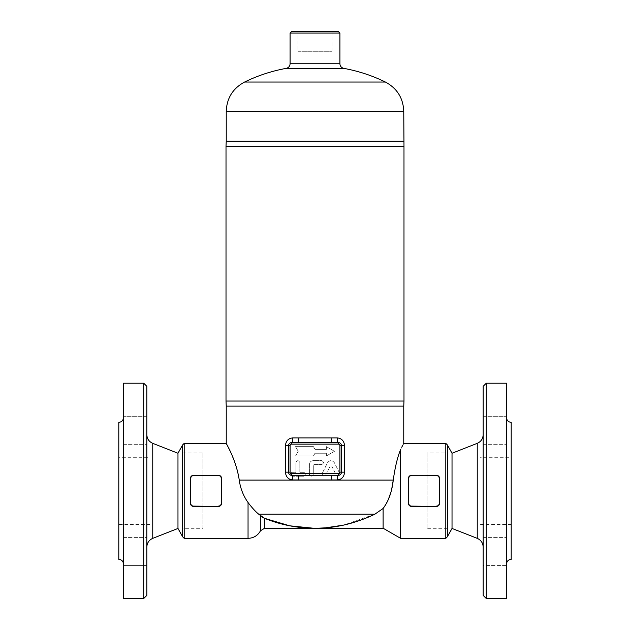 <?xml version="1.0" encoding="UTF-8"?>
<svg xmlns="http://www.w3.org/2000/svg" width="630" height="630" viewBox="0 0 630 630"><rect width="100%" height="100%" fill="white"/><g stroke="black" fill="none" stroke-linecap="round" stroke-linejoin="round"><path stroke-width="0.47" stroke-dasharray="3.15 2.36" d="M447.355 444.914L447.355 536.784M452.025 453.246L452.025 528.452M218.46 506.425L193.544 506.425A3.111 3.111 0 0 1 190.433 503.307L190.433 496.283L190.74 503.307A2.804 2.804 0 0 0 193.544 506.11L218.46 506.425A3.111 3.111 0 0 0 221.571 503.307L221.563 478.131M190.74 485.423L190.433 478.39L190.433 503.307C190.591 505.173 191.63 506.213 193.544 506.425L191.654 505.78M221.264 478.39A2.804 2.804 0 0 0 218.46 475.595L193.544 475.28C191.63 475.492 190.591 476.524 190.433 478.39A3.111 3.111 0 0 1 193.544 475.28C191.63 475.492 190.591 476.524 190.433 478.39L190.74 496.283M221.264 496.283L221.264 485.423M218.46 475.28A3.111 3.111 0 0 1 221.571 478.39M221.335 504.504L221.563 503.575M221.335 477.201L220.909 476.477M219.909 475.642L219.24 475.382M191.055 505.181L190.433 503.307L190.433 496.283M408.736 503.307A2.804 2.804 0 0 0 411.54 506.11L436.456 506.425C438.37 506.213 439.409 505.173 439.567 503.307L439.26 496.283L439.567 503.307A3.111 3.111 0 0 1 436.456 506.425L411.54 506.425A3.111 3.111 0 0 1 408.429 503.307L408.736 496.283L408.437 503.575M438.96 476.54L439.567 478.39L439.26 485.423L439.26 478.39A2.804 2.804 0 0 0 436.456 475.595L427.116 475.595M409.051 476.524L408.429 478.39L408.429 485.423L408.429 478.39A3.111 3.111 0 0 1 411.54 475.28L411.54 475.595A2.804 2.804 0 0 0 408.736 478.39L408.736 485.423L408.429 478.39C408.587 476.524 409.626 475.492 411.54 475.28L436.456 475.28A3.111 3.111 0 0 1 439.567 478.39L439.567 485.423L439.567 478.39C439.409 476.524 438.37 475.492 436.456 475.28L411.54 475.28L436.456 475.595M408.736 485.423L408.429 496.283M408.429 485.423L408.736 496.283M439.26 496.283L439.567 485.423M439.567 496.283L439.26 485.423M408.665 504.504L409.091 505.228M410.091 506.063L410.76 506.323M445.796 538.343L445.796 443.363M403.365 444.087L402.838 445.095M401.885 446.953L400.641 449.474L400.641 538.343M184.204 443.363L184.204 538.343M182.645 536.784L182.645 444.914M239.243 480.013L238.006 473.366M236.715 468.342L233.399 458.656M232.163 455.632L229.934 450.67M228.162 447.04L227.202 445.182M226.619 444.063L226.241 443.363M261.789 516.891L258.709 514.198C255.662 511.757 252.11 507.867 248.047 502.527C243.29 495.771 240.353 488.289 239.25 480.068L393.262 480.068C395.065 467.161 397.522 456.963 400.641 449.474M341.468 445.694L341.468 472.169L340.712 474.209M331.986 442.583L338.877 442.622M339.751 442.914L341.169 444.355M340.216 474.666L339.657 474.996M339.468 475.075L331.986 475.28M298.014 475.28L291.643 475.28C289.776 475.122 288.737 474.083 288.532 472.169L288.532 445.694C288.737 443.78 289.776 442.74 291.643 442.583L298.014 442.583M403.759 406.122L226.241 406.122M322.214 473.406C322.261 476.233 323.426 476.808 325.694 475.13L330.262 465.94L331.656 465.94L336.223 475.13C338.483 476.823 339.649 476.248 339.712 473.406L334.443 462.806C332.136 459.963 329.805 459.963 327.474 462.806L322.214 473.406L327.474 462.806C329.805 459.963 332.136 459.963 334.443 462.806L339.712 473.406C339.649 476.241 338.483 476.823 336.223 475.13L331.656 465.94L330.262 465.94L325.694 475.13C323.426 476.808 322.261 476.233 322.214 473.406M292.029 472.319C289.532 473.618 289.532 474.918 292.029 476.217L303.707 476.217C306.219 474.918 306.219 473.618 303.707 472.319L299.817 472.319L299.817 462.593C298.518 460.073 297.218 460.073 295.927 462.593L295.927 472.319L292.029 472.319L295.927 472.319L295.927 462.593C297.218 460.073 298.518 460.073 299.817 462.593L299.817 472.319L303.707 472.319C306.219 473.618 306.219 474.918 303.707 476.217L292.029 476.217C289.532 474.918 289.532 473.618 292.029 472.319M309.393 474.264C310.692 476.776 311.992 476.776 313.283 474.264L313.283 465.318L314.063 464.538L321.615 464.538C324.127 463.239 324.127 461.94 321.615 460.64L313.283 460.64C310.921 460.877 309.629 462.168 309.393 464.538L309.393 474.264L309.393 464.538C309.629 462.168 310.921 460.877 313.283 460.64L321.615 460.64C324.127 461.94 324.127 463.239 321.615 464.538L314.063 464.538L313.283 465.318L313.283 474.264C311.992 476.776 310.692 476.776 309.393 474.264M298.234 451.3L295.533 455.97L313.425 455.97L315 453.246L326.371 453.246L326.371 455.97L334.467 451.3L326.371 446.631L326.371 449.355L315 449.355L313.425 446.631L295.533 446.631L298.234 451.3L295.533 446.631L313.425 446.631L315 449.355L326.371 449.355L326.371 446.631L334.467 451.3L326.371 455.97L326.371 453.246L315 453.246L313.425 455.97L295.533 455.97L298.234 451.3M403.988 146.223L226.012 146.223M226.241 141.144L403.759 141.144M226.012 401.042L403.988 401.042M298.029 31.5L331.971 31.5L298.029 31.5L298.029 51.739L331.971 51.739L298.029 51.739M339.916 33.059L290.084 33.059M291.643 31.5L338.357 31.5M391.616 489.667L391.072 491.762M388.23 499.81L383.111 508.473L383.111 528.223M258.709 514.198L374.866 514.198L343.634 525.105L331.411 527.239L321.568 528.09M320.355 528.137L319.064 528.176M318.118 528.2L316.362 528.223M313.638 528.223L306.873 528.003M305.085 527.885L289.666 525.806L264.647 518.356L264.647 528.223M264.584 518.325L263.946 518.057M263.513 517.86L262.993 517.592M480.052 457.293L480.052 524.404L480.052 457.293L511.198 457.293L511.198 524.404L511.198 457.293M486.281 383.205L486.281 598.5M483.171 595.389L483.171 386.316M506.528 383.205L506.528 598.5M483.171 547.045L483.171 434.653L483.171 547.045M506.528 546.627L506.528 443.465L506.528 565.425L483.171 565.425L483.171 537.398L483.171 565.425L483.171 537.398L483.171 565.425L506.528 565.425L506.78 540.776M483.171 430.29L483.171 444.308L483.171 430.29M483.171 416.28L483.171 444.308L483.171 416.28L506.528 416.28L483.171 416.28M511.198 422.336L511.198 559.361M506.685 437.96L506.528 416.28L506.78 439.425M506.528 443.465L506.528 435.078M177.975 453.246L177.975 528.452M146.829 547.045L146.829 434.653L146.829 547.045M123.472 383.205L123.472 598.5M123.472 443.465L123.472 538.24L123.204 440.205M123.472 538.24L123.472 565.425L123.22 540.831M118.802 422.336L118.802 559.361M118.802 457.293L118.802 524.404L118.802 457.293L149.948 457.293L149.948 524.404L149.948 457.293M146.829 565.425L146.829 537.398L146.829 565.425L146.829 537.398L146.829 565.425L123.472 565.425L146.829 565.425M146.829 430.29L146.829 444.308L146.829 430.29M146.829 416.28L146.829 444.308L146.829 416.28L123.472 416.28L146.829 416.28M123.346 437.559L123.22 439.48M123.204 541.501L123.22 542.217M146.829 386.316L146.829 595.389M143.719 598.5L143.719 383.205M447.355 452.978L447.355 528.727L447.355 452.978L427.116 452.978L427.116 528.727L427.116 452.978M182.645 528.727L182.645 452.978L182.645 528.727L202.884 528.727L202.884 452.978L202.884 528.727M218.46 506.11A2.804 2.804 0 0 0 221.264 503.307M193.544 475.28L193.544 475.595A2.804 2.804 0 0 0 190.74 478.39M218.46 475.595L193.544 475.595M436.456 506.11A2.804 2.804 0 0 0 439.26 503.307M248.047 502.527L248.047 538.343M290.084 63.756L339.916 63.756M343.752 68.355L286.248 68.355M244.59 82.042L385.41 82.042M226.241 111.415L403.759 111.415M260.497 530.751L260.497 515.86M477.241 443.347L477.241 538.351M152.759 443.347L152.759 538.351M331.971 31.5L331.971 51.739M511.198 524.404L480.052 524.404M483.171 537.398L506.528 537.398L483.171 537.398M483.171 444.308L506.528 444.308L483.171 444.308M123.472 537.398L146.829 537.398L123.472 537.398M123.472 444.308L146.829 444.308L123.472 444.308M149.948 524.404L118.802 524.404M447.355 528.727L427.116 528.727M182.645 452.978L202.884 452.978"/><path stroke-width="0.94" d="M447.355 444.914L452.025 453.246L452.025 528.452L447.355 536.784L447.355 444.914L445.796 443.363L445.796 538.343L400.641 538.343L400.641 449.474C404.759 441.331 404.759 441.331 400.641 449.474C397.522 456.963 395.065 467.161 393.262 480.068L391.616 489.667M221.563 503.575L221.571 503.307C221.414 505.173 220.374 506.213 218.46 506.425L193.544 506.11A2.804 2.804 0 0 1 190.74 503.307L190.74 496.283L190.433 503.307A3.111 3.111 0 0 0 193.544 506.425L218.46 506.425L220.35 505.78L221.335 504.504M221.563 478.131L221.335 477.201M220.909 476.477L219.909 475.642M219.24 475.382L193.544 475.28A3.111 3.111 0 0 0 190.433 478.39L190.74 485.423L190.457 477.965M218.46 506.425A3.111 3.111 0 0 0 221.571 503.307L221.571 496.283L221.264 503.307A2.804 2.804 0 0 1 218.46 506.11M190.74 496.283L190.433 478.39M190.433 496.283L190.74 485.423M221.264 485.423L221.264 503.307M221.571 478.39A3.111 3.111 0 0 0 218.46 475.28C220.374 475.492 221.414 476.524 221.571 478.39L221.264 496.283M191.654 505.78L191.055 505.181M427.116 475.595L436.456 475.595A2.804 2.804 0 0 1 439.26 478.39L439.26 485.423L439.567 478.39A3.111 3.111 0 0 0 436.456 475.28L411.54 475.28A3.111 3.111 0 0 0 408.429 478.39L408.429 485.423L408.736 478.39A2.804 2.804 0 0 1 411.54 475.595L410.886 475.351L409.051 476.524M408.736 496.283L408.429 503.307L408.429 485.423M408.429 496.283L408.736 485.423M439.567 503.307L439.26 496.283L439.567 503.307C439.409 505.173 438.37 506.213 436.456 506.425A3.111 3.111 0 0 0 439.567 503.307M410.76 506.323L411.54 506.425C409.626 506.213 408.587 505.173 408.429 503.307A3.111 3.111 0 0 0 411.54 506.425L436.456 506.425L411.54 506.11A2.804 2.804 0 0 1 408.736 503.307M439.26 485.423L439.567 496.283M439.567 485.423L439.26 496.283M436.456 475.595L437.118 475.351L438.96 476.54M408.736 478.39L408.46 477.965M408.437 503.575L408.665 504.504M409.091 505.228L410.091 506.063M447.355 536.784L445.796 538.343M445.796 443.363L403.759 443.363L403.365 444.087M402.838 445.095L401.885 446.953M184.204 538.343L184.204 443.363L182.645 444.914L182.645 536.784L184.204 538.343L248.047 538.343L248.047 502.527C252.087 507.843 255.646 511.733 258.709 514.198L264.647 518.356C278.31 523.892 292.548 527.121 307.369 528.034L313.393 528.223L289.666 525.806L264.584 518.325M239.243 480.013L239.25 480.068C236.03 459.105 226.194 443.914 226.249 443.37C225.579 442.882 235.888 458.412 239.25 480.068C240.353 488.289 243.29 495.771 248.047 502.527M238.006 473.366L236.715 468.342M233.399 458.656L232.163 455.632M229.934 450.67L228.162 447.04M227.202 445.182L226.619 444.063M337.192 437.905A4.67 1.165 -90 0 0 338.357 442.583L331.986 442.583A4.67 0.851 90 0 1 331.136 437.905L292.808 437.905A4.67 1.165 -90 0 1 291.643 442.583A3.111 3.111 0 0 0 288.532 445.694L288.532 472.169A3.111 3.111 0 0 0 291.643 475.28A4.67 1.165 -90 0 1 292.808 479.95L337.192 479.95C341.618 479.564 344.082 476.965 344.586 472.169L344.586 445.694C344.082 440.898 341.618 438.299 337.192 437.905L331.136 437.905M338.877 442.622L339.499 442.795M341.169 444.355L341.381 444.938M341.436 445.221L341.468 445.694A3.111 3.111 0 0 0 338.357 442.583L338.357 444.134A1.559 1.559 0 0 1 339.916 445.694L339.916 472.169L341.468 472.169L341.468 445.694A3.111 3.111 0 0 0 338.357 442.583M331.136 479.95A4.67 0.851 -90 0 1 331.986 475.28L338.357 475.28A4.67 1.165 -90 0 0 337.192 479.95M331.986 442.583L298.014 442.583A4.67 0.851 90 0 0 298.864 437.905M331.986 475.28L298.014 475.28A4.67 0.851 -90 0 1 298.864 479.95M292.808 437.905C288.375 438.315 285.91 440.905 285.414 445.694L290.084 445.694A1.559 1.559 0 0 1 291.643 444.134L338.357 444.134M339.916 472.169A1.559 1.559 0 0 1 338.357 473.721L291.643 473.721A1.559 1.559 0 0 1 290.084 472.169L285.414 472.169C285.91 476.949 288.375 479.548 292.808 479.95M291.643 473.721L291.643 475.28L298.014 475.28M298.014 442.583L291.643 442.583L291.643 444.134M184.204 443.363L226.241 443.363L226.241 406.122L403.759 406.122L403.759 443.363M338.357 473.721L338.357 475.28A3.111 3.111 0 0 0 341.468 472.169L344.586 472.169M403.759 141.144L226.241 141.144L226.012 146.223L403.988 146.223L403.759 111.415L226.241 111.415C226.768 98.138 232.88 88.342 244.59 82.042L385.41 82.042C397.12 88.342 403.231 98.138 403.759 111.415M403.759 406.122L403.988 401.042L226.012 401.042L226.012 146.223M226.241 406.122L226.012 401.042M343.752 68.355C341.334 67.678 340.058 66.15 339.916 63.756L290.084 63.756C289.918 66.205 288.635 67.733 286.248 68.355L343.752 68.355C358.265 71.009 372.149 75.568 385.41 82.042M339.916 33.059L338.357 31.5L291.643 31.5L290.084 33.059L339.916 33.059L339.916 63.756M391.072 491.762L388.23 499.81M400.641 538.343L383.111 528.223L383.111 508.473C388.615 501.141 392.002 491.668 393.262 480.068L239.25 480.068M374.866 514.198L383.111 508.473L374.866 514.198C364.786 519.025 354.375 522.664 343.634 525.105L325.647 527.83L318.449 528.192C337.137 527.798 355.942 523.136 374.866 514.198L258.709 514.198M321.568 528.09L320.355 528.137M319.064 528.176L318.118 528.2M315 528.223L383.111 528.223M306.873 528.003L305.085 527.885M263.946 518.057L263.513 517.86M262.993 517.592L261.789 516.891M486.281 598.5L486.281 383.205L483.171 386.316L483.171 595.389L486.281 598.5L506.528 598.5L506.528 383.205L486.281 383.205M506.528 564.039C506.803 561.204 508.363 559.645 511.198 559.361L511.198 422.336C508.363 422.061 506.803 420.501 506.528 417.666M506.528 435.078L506.528 443.465M506.78 540.776L506.528 546.627M506.78 439.425L506.685 437.96M452.025 528.452L477.241 538.351C480.981 540.044 482.958 542.95 483.171 547.045M146.829 547.045C147.042 542.95 149.019 540.044 152.759 538.351L177.975 528.452L177.975 453.246L152.759 443.347C149.003 441.661 147.026 438.763 146.829 434.653M123.472 598.5L123.472 383.205L143.719 383.205L143.719 598.5L123.472 598.5M123.472 564.039C123.197 561.204 121.637 559.645 118.802 559.361L118.802 422.336C121.637 422.061 123.197 420.501 123.472 417.666M123.472 546.627L123.472 538.24M123.472 443.465L123.346 437.559M123.22 439.48L123.204 440.205M123.22 540.831L123.204 541.501M123.22 542.217L123.472 546.62M143.719 598.5L146.829 595.389L146.829 386.316L143.719 383.205M177.975 528.452L182.645 536.784M190.74 478.39A2.804 2.804 0 0 1 193.544 475.595L193.544 475.28M218.46 475.28L218.46 475.595A2.804 2.804 0 0 1 221.264 478.39M193.544 475.595L218.46 475.595M439.26 503.307A2.804 2.804 0 0 1 436.456 506.11M344.586 445.694L339.916 445.694M285.414 445.694L285.414 472.169M338.357 475.28A3.111 3.111 0 0 0 341.468 472.169M290.084 472.169L290.084 445.694M313.63 528.223L264.647 528.223L264.647 518.356M260.497 515.86L260.497 530.751C257.764 535.602 253.614 538.138 248.047 538.343M477.241 538.351L477.241 443.347C480.997 441.661 482.974 438.763 483.171 434.653M152.759 538.351L152.759 443.347M290.084 33.059L290.084 63.756M286.248 68.355A160.382 160.382 0 0 0 244.59 82.042M226.241 111.415L226.241 141.144M403.988 401.042L403.988 146.223M314.323 528.223L315.677 528.223L314.323 528.223M264.647 528.223L260.497 530.751M452.025 453.246L477.241 443.347M182.645 444.914L177.975 453.246"/></g></svg>
